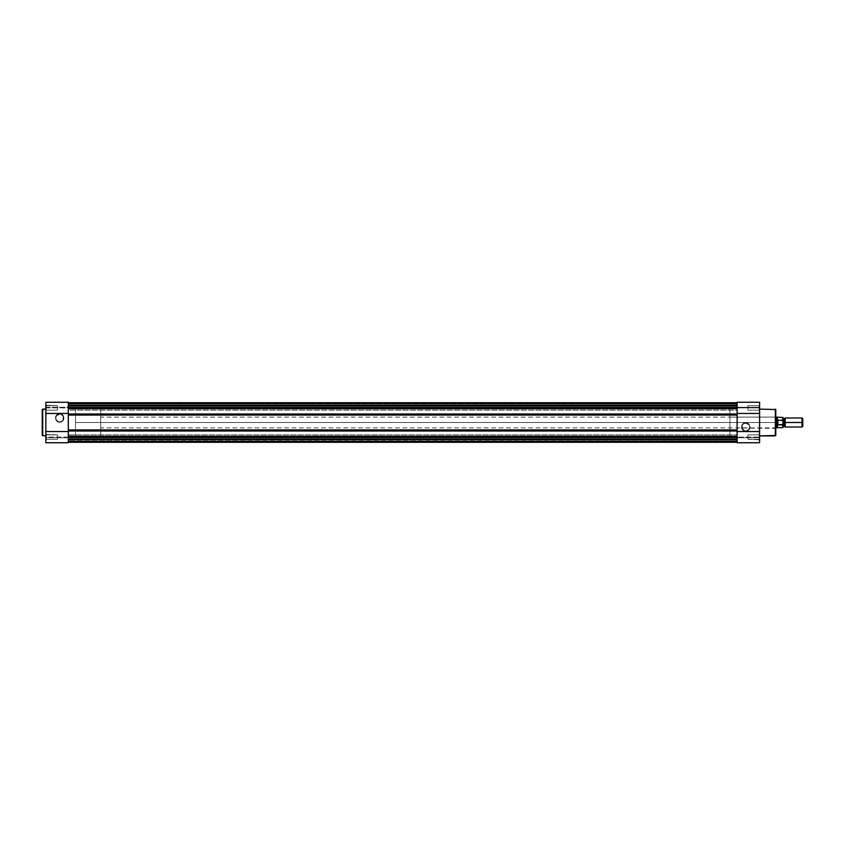 <?xml version="1.0" encoding="UTF-8"?>
<svg xmlns="http://www.w3.org/2000/svg" width="845" height="845" viewBox="0 0 845 845"><rect width="100%" height="100%" fill="white"/><g stroke="black" fill="none" stroke-linecap="round" stroke-linejoin="round"><path stroke-width="0.63" stroke-dasharray="4.22 3.17" d="M45.841 402.378L45.841 442.727L45.841 434.414L45.841 439.801L45.841 434.414L57.534 434.858L57.534 439.358L46.295 439.358L46.295 434.858L57.534 434.858L57.534 439.358L46.295 439.358L46.295 434.858L46.295 439.358L57.534 439.358L57.534 434.858L46.295 434.858L46.295 439.358L57.534 439.358L57.534 434.858L57.534 439.358L57.534 434.858L45.841 434.414L45.841 439.801L45.841 437.108L68.318 437.108L68.318 442.727L45.841 442.727L45.841 437.784L68.318 437.784L68.318 442.727L68.318 402.378M46.295 405.642L45.841 410.585L45.841 405.199L45.841 410.585L45.841 405.199L57.534 405.642L57.534 410.142L46.295 410.142L46.295 405.642L57.534 405.642L57.534 410.142L46.295 410.142L46.295 405.642L46.295 410.142L57.534 410.142L57.534 405.642L46.295 405.642L46.295 410.142L57.534 410.142L57.534 405.642L57.534 410.142L57.534 405.642L45.841 405.199L45.841 435.893L46.295 405.642M59.689 421.824A3.824 3.824 0 0 1 55.865 418A3.824 3.824 0 0 1 59.689 414.187L59.689 413.733A4.267 4.267 0 0 0 55.421 418A4.267 4.267 0 0 0 59.689 422.278L59.689 421.824A3.824 3.824 0 0 1 55.865 418A3.824 3.824 0 0 1 59.689 414.187A3.824 3.824 0 0 0 55.865 418A3.824 3.824 0 0 0 59.689 421.824A3.824 3.824 0 0 0 63.512 418A3.824 3.824 0 0 0 59.689 414.187A3.824 3.824 0 0 1 63.512 418A3.824 3.824 0 0 1 59.689 421.824L57.566 421.18L56.161 419.469L55.939 417.261L56.985 415.307L60.439 414.261L63.217 416.543L62.868 420.123L59.689 422.278L62.71 421.021L63.956 418L63.238 415.634L61.326 414.061L58.854 413.818L56.668 414.99L55.506 417.176L55.749 419.638L57.312 421.56L59.689 422.278A4.267 4.267 0 0 0 63.956 418A4.267 4.267 0 0 0 59.689 413.733L59.689 414.187A3.824 3.824 0 0 1 63.512 418A3.824 3.824 0 0 1 59.689 421.824M68.318 436.886L75.511 436.886L75.511 408.114L68.318 408.114L68.318 436.886L68.318 408.114L68.318 436.886L68.318 408.114L75.511 408.114L75.511 436.886L75.511 408.114L75.511 436.886L737.125 436.886L737.125 408.114L68.318 408.114L68.318 436.886L68.318 408.114L737.125 408.114L737.125 436.886L68.318 436.886M68.318 413.469L68.318 431.531L68.318 413.469M45.841 442.727L45.841 437.784L45.841 442.727L68.318 442.727L68.318 437.784L45.841 437.784L45.841 442.727M45.841 437.108L45.841 407.892L68.318 407.892L68.318 437.108L45.841 437.108M45.841 439.801L45.841 434.414L45.841 439.801M42.704 435.893L42.704 409.107L42.704 435.893M57.534 439.358L57.534 434.858L57.534 439.358M57.534 410.142L57.534 405.642L57.534 410.142M45.841 407.216L68.318 407.216L68.318 402.273L68.318 407.892L45.841 407.892L45.841 402.273L45.841 407.216L45.841 402.273L68.318 402.273L68.318 407.216L45.841 407.216M68.318 437.784L737.125 437.784L737.125 441.829L68.318 441.829L68.318 441.058L737.125 441.058L68.318 441.058L737.125 441.058L68.318 441.058L68.318 437.784L737.125 437.784L68.318 437.784L737.125 437.784L737.125 441.058L68.318 441.058L68.318 437.784L737.125 437.784L737.125 441.058L68.318 441.058L737.125 441.058L737.125 441.829L68.318 441.829L68.318 441.058L737.125 441.058L737.125 441.829L68.318 441.829L68.318 441.058L737.125 441.058L68.318 441.058L737.125 441.058L68.318 441.058L68.318 437.784L737.125 437.784L68.318 437.784L737.125 437.784L737.125 441.058L68.318 441.058L68.318 437.784L68.318 441.058L737.125 441.058L68.318 441.058L737.125 441.058L737.125 441.829L68.318 441.829L68.318 437.784M68.318 416.828L68.318 439.4L737.125 439.4L737.125 434.816L68.318 434.816L68.318 439.4L737.125 439.4L737.125 434.816L68.318 434.816L737.125 434.816L737.125 439.4L68.318 439.4L68.318 434.816L737.125 434.816L737.125 439.4L68.318 439.4L68.318 430.992L737.125 430.992L737.125 429.947L68.318 429.947L68.318 415.053L737.125 415.053L737.125 408.758L68.318 408.758L68.318 402.727L68.318 407.892L737.125 407.892L737.125 408.758L68.318 408.758L68.318 405.917L737.125 405.906L68.318 406.361L737.125 405.906L737.125 403.625L737.125 405.262L68.318 405.262L737.125 405.135L68.318 405.262L737.125 404.818L68.318 404.818L68.318 403.625L737.125 403.625L68.318 403.625L68.318 406.361L737.125 406.361L68.318 406.361L737.125 406.361L68.318 405.906L737.125 405.906L737.125 403.625L68.318 403.625L68.318 405.906L68.318 402.727L737.125 402.727L68.318 402.727L68.318 405.135L737.125 405.135L737.125 402.727L68.318 402.727L737.125 402.727L68.318 402.727L737.125 402.727L68.318 402.727L737.125 402.727L68.318 402.727L737.125 402.727L68.318 402.727L68.318 405.262L737.125 405.262L68.318 405.135L737.125 405.135L737.125 402.727L68.318 402.727L737.125 402.727L737.125 407.892L737.125 402.727L737.125 405.262L68.318 404.818L68.318 403.625L737.125 403.625L737.125 404.818L68.318 404.818L737.125 405.262L737.125 402.727L68.318 403.171L68.318 403.942L737.125 403.942L737.125 403.171L68.318 403.171L68.318 403.942L737.125 403.942L68.318 403.942L68.318 407.216L737.125 407.216L737.125 403.942L68.318 403.942L68.318 407.216L737.125 407.216L68.318 407.216L737.125 407.216L737.125 403.942L68.318 403.942L737.125 403.942L68.318 403.942L737.125 403.942L737.125 403.171L68.318 403.171L68.318 403.942L737.125 403.942L737.125 403.171L68.318 403.171L68.318 403.942L737.125 403.942L68.318 403.942L68.318 407.216L737.125 407.216L737.125 403.942L68.318 403.942L68.318 407.216L737.125 407.216L68.318 407.216L737.125 407.216L737.125 403.942L68.318 403.942L737.125 403.942L68.318 403.942L737.125 403.942L737.125 403.171L737.125 407.216L737.125 402.727L737.125 407.216L737.125 402.854L737.125 406.318L68.318 406.361L737.125 406.361L68.318 406.361L737.125 406.361L737.125 402.727L737.125 403.625L68.318 403.625L68.318 402.738L737.125 402.727L68.318 402.727L68.318 414.008L737.125 414.008L68.318 414.008L68.318 415.053L737.125 415.053L737.125 429.947L68.318 429.947L68.318 430.992L737.125 430.992L737.125 436.242L68.318 436.242L737.125 436.242L737.125 437.108L68.318 437.108L68.318 436.242L68.318 437.108L737.125 437.108L737.125 442.273L68.318 442.273L68.318 437.108L68.318 442.273L737.125 442.273L68.318 442.273L68.318 439.865L737.125 439.865L737.125 442.273L68.318 442.273L737.125 442.273L68.318 442.273L737.125 442.273L68.318 442.273L737.125 442.273L68.318 442.273L737.125 442.273L68.318 442.273L68.318 439.738L737.125 440.182L68.318 439.865L737.125 439.865L68.318 440.182L68.318 441.375L737.125 441.375L737.125 440.182L68.318 440.182L68.318 441.375L68.318 439.094L737.125 439.094L737.125 441.375L68.318 441.375L68.318 438.639L737.125 438.639L68.318 439.094L737.125 438.639L68.318 438.682L737.125 438.639L68.318 438.639L737.125 439.094L737.125 441.375L68.318 441.375L737.125 441.375L737.125 440.182L68.318 439.738L737.125 439.865L737.125 442.273L68.318 442.273L737.125 442.273L737.125 436.231L737.125 442.622M68.318 405.6L68.318 410.184L737.125 410.184L737.125 405.6L68.318 405.6L68.318 410.184L737.125 410.184L737.125 405.6L68.318 405.6L737.125 405.6L737.125 410.184L68.318 410.184L68.318 405.6L737.125 405.6L737.125 410.184L68.318 410.184L68.318 405.6M759.602 442.622L759.602 402.273L759.602 407.216L737.125 407.216L737.125 402.273L737.125 407.892L737.125 402.273L759.602 402.273L759.602 407.892L737.125 407.892L737.125 407.015L737.125 408.758L737.125 406.889L737.125 407.892L68.318 407.892L68.318 428.172M68.318 438.111L68.318 442.273L68.318 438.111M68.318 429.947L68.318 415.053M68.318 408.114L68.318 408.737L68.318 408.114M68.318 437.985L68.318 439.4L68.318 437.985M737.125 406.889L737.125 405.917L737.125 406.889M737.125 416.828L737.125 428.172M737.125 436.886L737.125 408.114L737.125 436.886L737.125 408.114L729.932 408.114L729.932 436.886L737.125 436.886L729.932 436.886L729.932 408.114L737.125 408.114L737.125 436.886M737.125 410.184L737.125 409.508L737.125 410.184M737.125 429.947L737.125 415.053M737.125 439.4L737.125 437.552L737.125 439.4M68.318 402.727L737.125 402.727L737.125 403.625L737.125 402.727L68.318 402.727L68.318 403.625L737.125 403.625L68.318 403.625L68.318 402.727L737.125 402.727L68.318 402.727L68.318 403.625L737.125 403.625L737.125 402.727L68.318 402.727M737.125 442.273L68.318 442.273L68.318 441.375L737.125 441.375L737.125 442.273L737.125 441.375L68.318 441.375L68.318 442.273L737.125 442.273L68.318 442.273L68.318 441.375L737.125 441.375L737.125 442.273L737.125 441.375L68.318 441.375L68.318 442.273L737.125 442.273M759.602 442.727L737.125 442.727L737.125 437.108L759.602 437.108L737.125 437.108L737.125 407.892L759.602 407.892L759.602 408.927L759.602 405.199L759.602 442.727L759.602 437.784L737.125 437.784L737.125 442.727L737.125 437.784L759.602 437.784L759.602 439.801L759.602 434.414L759.602 439.801L759.602 434.414L759.602 439.801L747.92 439.358L747.92 434.858L759.148 434.858L759.148 439.358L747.92 439.358L747.92 434.858L759.148 434.858L759.148 439.358L759.148 434.858L747.92 434.858L747.92 439.358L759.148 439.358L759.148 434.858L747.92 434.858L747.92 439.358L747.92 434.858L747.92 439.358L759.148 439.358L759.602 442.674M745.755 423.144A3.855 3.855 0 0 1 749.61 427A3.855 3.855 0 0 1 745.755 430.844L745.755 431.299A4.299 4.299 0 0 0 750.054 427A4.299 4.299 0 0 0 745.755 422.69L745.755 423.144A3.855 3.855 0 0 1 749.61 427A3.855 3.855 0 0 1 745.755 430.844A3.855 3.855 0 0 0 749.61 427A3.855 3.855 0 0 0 745.755 423.144A3.855 3.855 0 0 0 741.91 427A3.855 3.855 0 0 0 745.755 430.844A3.855 3.855 0 0 1 741.91 427A3.855 3.855 0 0 1 745.755 423.144L748.955 424.855L749.314 428.468L747.899 430.2L745.755 430.844L742.554 429.133L742.195 425.521L743.621 423.789L745.755 423.144L744.92 422.775L741.783 425.352L741.54 427.834L742.713 430.031L744.92 431.214L747.402 430.971L749.335 429.387L750.054 427L748.797 423.958L745.755 422.69A4.299 4.299 0 0 0 741.456 427A4.299 4.299 0 0 0 745.755 431.299L745.755 430.844A3.855 3.855 0 0 1 741.91 427A3.855 3.855 0 0 1 745.755 423.144M775.784 435.386L775.784 416.659L775.784 428.341L729.932 427.897L729.932 417.103L775.33 417.103L775.33 427.897L775.33 417.103L729.932 417.103L729.932 422.5L729.932 408.114L729.932 427.897L729.932 417.103L729.932 427.897L775.784 428.341L775.784 409.55L775.784 435.45M747.92 410.142L747.92 405.642L759.148 405.642L759.148 410.142L747.92 410.142L747.92 405.642L759.148 405.642L759.148 410.142L747.92 410.142L759.148 410.142L759.148 405.642L747.92 405.642L747.92 410.142L759.148 410.142L759.148 405.642L747.92 405.642L747.92 410.142M759.602 402.273L759.602 407.216L759.602 402.273L737.125 402.273L737.125 407.216L737.125 402.273L737.125 407.216L759.602 407.216L759.602 402.273M759.602 438.143L759.602 439.801L759.602 438.143M759.602 408.927L759.602 410.585L759.602 408.927M737.125 431.531L737.125 413.469L737.125 431.531M775.33 409.107L775.33 435.893L775.33 409.107M729.932 436.886L729.932 423.905L729.932 436.886M776.882 421.412L776.682 422.5L100.682 422.5L100.682 417.103L100.682 423.905L100.682 421.095L100.682 422.5L75.511 422.5L75.511 408.114L75.511 436.886L75.511 422.5L100.682 422.5L100.682 408.114L100.682 422.5L75.511 422.5L100.682 422.5L100.682 436.886L100.682 422.5L100.682 427.897L100.682 422.5L775.784 422.5L775.784 428.235L775.784 422.5L100.682 422.5L776.682 422.5L776.682 427.897L776.882 421.412L777.58 420.197L777.58 424.803L776.882 423.588M747.92 405.642L747.92 410.1L747.92 405.642M747.92 434.858L747.92 439.358L747.92 434.858M759.148 410.142L759.602 405.199L759.148 410.142M759.148 439.358L759.602 434.414L759.148 439.358M737.125 407.216L759.602 407.216L737.125 407.216M737.125 437.784L759.602 437.784L737.125 437.784M785.216 427L785.216 422.5L784.097 422.5L784.097 426.229L784.097 422.5L785.216 422.5L785.216 418L785.216 422.5L802.021 422.5L802.021 427L802.021 422.5L802.75 422.5L802.75 426.26L802.75 422.5L802.021 422.5L802.021 418L802.021 422.5L785.216 422.5L785.216 427M784.097 418.771L784.097 422.5L784.097 418.771M782.977 420.535L782.977 417.514L782.977 422.5L782.977 418L782.977 422.5L784.097 422.5L782.977 422.5L782.977 418.761L782.977 427.486L782.977 424.465L777.58 424.803L777.854 420.113L777.854 424.887L777.854 420.113L782.85 420.134L782.977 424.465M782.977 418.761L782.977 418L782.977 418.761M782.977 422.5L782.977 427L782.977 422.5M777.125 424.105L777.463 427.665L777.463 424.591L782.797 424.887L782.797 427.665L782.797 424.887M776.682 422.5L776.682 417.103L776.682 422.5M777.463 417.335L777.463 420.409L777.463 417.335M782.797 420.113L782.797 417.335L782.797 420.113L777.463 420.409M75.511 423.905L75.511 436.886L75.511 423.905M100.682 421.095L100.682 408.114L100.682 421.095M100.682 423.905L100.682 436.886L100.682 423.905M100.682 423.556L100.682 427.897L100.682 423.556M802.75 418.74L802.75 422.5L802.75 418.74M68.318 406.318L737.125 406.318M737.125 439.738L68.318 439.738L737.125 439.738M737.125 438.639L68.318 438.639L737.125 438.639M776.682 427.897L100.682 427.897M100.682 436.886L75.511 436.886M100.682 408.114L75.511 408.114M776.682 417.103L100.682 417.103"/><path stroke-width="1.27" d="M42.25 409.55L45.841 409.107L42.704 409.107L42.704 435.893L42.25 409.55L42.25 435.45L45.841 435.893L42.25 435.45L42.25 409.614M45.841 402.326L45.841 431.531L68.318 431.531L45.841 431.531L45.841 442.727L68.318 442.727L68.318 431.531L68.318 442.727L45.841 442.727L45.841 402.378M68.318 402.283L68.318 413.469L68.318 402.273L45.841 402.273M45.841 413.469L68.318 413.469L45.841 413.469M68.318 407.892L737.125 407.892L68.318 407.892M737.125 408.758L68.318 408.758L737.125 408.758M737.125 402.727L68.318 402.727L737.125 402.727M737.125 442.273L68.318 442.273L737.125 442.273M737.125 437.108L68.318 437.108L737.125 437.108M68.318 436.242L737.125 436.242L68.318 436.242M68.318 428.172L68.318 416.828M737.125 428.172L737.125 416.828M737.125 415.053L68.318 415.053L68.318 429.947L737.125 429.947L737.125 415.053L68.318 415.053M68.318 414.008L737.125 414.008L68.318 414.008M68.318 430.992L737.125 430.992L68.318 430.992M68.318 429.947L737.125 429.947M775.784 435.45L759.602 435.893L775.33 435.893L775.33 409.107L775.784 435.45L775.784 409.55L759.602 409.107L775.784 409.55L775.784 435.386M759.602 442.674L759.602 413.469L737.125 413.469L759.602 413.469L759.602 402.273L737.125 402.273L737.125 413.469L737.125 402.273L759.602 402.273L759.602 442.622M737.125 442.717L737.125 431.531L737.125 442.727L759.602 442.727M759.602 431.531L737.125 431.531L759.602 431.531M802.75 426.26L802.75 418.74L802.021 418L802.021 422.5L785.216 422.5L785.216 427L802.021 427L802.75 426.26L802.75 422.5L802.021 422.5L802.021 427L802.021 418L785.216 418L785.216 427L784.097 426.229L784.097 422.5L785.216 422.5L784.097 422.5L784.097 418.771L784.097 422.5L782.977 422.5L784.097 422.5L784.097 426.229L782.977 427M782.797 424.887L777.854 424.887L777.854 420.113L777.58 424.803L777.58 420.197L777.463 427.665L782.797 427.665L782.797 424.887L782.977 427.486L782.977 424.465L777.58 424.803L776.682 422.5L776.682 427.897L776.682 422.5L775.784 422.5L776.682 422.5L777.854 420.113L782.977 420.535L782.977 417.514L782.977 424.465L782.945 420.292M775.784 427.897L777.463 427.665L776.682 422.5L777.463 417.335L777.463 420.409L782.797 420.113L782.797 417.335L782.892 420.176M776.882 421.412L777.463 420.409M775.784 417.103L776.682 417.103L776.682 422.5L776.682 417.103L782.977 417.514M782.977 427.486L782.945 424.708M782.977 418L784.097 418.771L785.216 418L785.216 422.5L802.75 422.5L802.75 418.74"/></g></svg>
